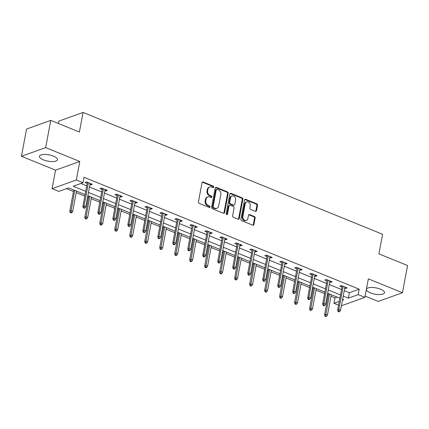 <?xml version="1.0" encoding="UTF-8"?>
<svg xmlns="http://www.w3.org/2000/svg" width="429" height="429" viewBox="0 0 429 429"><rect width="100%" height="100%" fill="white"/><g stroke="black" fill="none" stroke-linecap="round" stroke-linejoin="round"><path stroke-width="0.64" d="M213.712 187.103A0.81 0.654 70.3 0 0 213.192 186.089L203.169 182.014A1.158 0.938 70.3 0 0 202.027 182.7L198.429 201.93A1.158 0.938 70.3 0 0 199.174 203.384L209.191 207.459A0.81 0.654 70.3 0 0 209.47 205.963L208.172 205.437A3.705 2.998 70.3 0 1 205.797 200.788L206.097 199.185A3.705 2.998 70.3 0 1 207.861 196.922A3.705 2.998 70.3 0 1 209.754 196.997L211.052 197.522A0.81 0.654 70.3 0 0 211.331 196.026L210.033 195.501A3.705 2.998 70.3 0 1 207.657 190.851L207.958 189.248A3.705 2.998 70.3 0 1 209.722 186.985A3.705 2.998 70.3 0 1 211.615 187.055L212.913 187.586A0.81 0.654 70.3 0 0 213.712 187.103M212.956 187.602A0.81 0.654 70.3 0 0 212.537 186.325L202.515 182.25A1.158 0.938 70.3 0 0 202.279 182.186M209.234 207.475A0.81 0.654 70.3 0 0 208.816 206.199L207.518 205.668L208.172 205.437M211.095 197.538A0.81 0.654 70.3 0 0 210.677 196.262L209.379 195.731L210.033 195.501M380.561 289.184A9.207 3.18 -169.4 0 0 371.482 287.462A9.207 3.18 -169.4 0 0 366.409 289.323A9.207 3.18 -169.4 0 0 370.35 292.846A9.207 3.18 -169.4 0 0 379.434 294.567A9.207 3.18 -169.4 0 0 384.507 292.707A9.207 3.18 -169.4 0 0 380.561 289.184M53.555 156.172A9.207 3.18 -169.4 0 0 44.471 154.451A9.207 3.18 -169.4 0 0 39.404 156.312A9.207 3.18 -169.4 0 0 43.345 159.835A9.207 3.18 -169.4 0 0 52.429 161.556A9.207 3.18 -169.4 0 0 57.497 159.695A9.207 3.18 -169.4 0 0 53.555 156.172M255.368 211.352A1.158 0.938 70.3 0 0 256.51 210.666L257.523 205.271A1.158 0.938 70.3 0 0 256.778 203.818L245.651 199.292A1.158 0.938 70.3 0 0 244.509 199.978L240.91 219.214A1.158 0.938 70.3 0 0 241.65 220.662L252.778 225.187A1.158 0.938 70.3 0 0 253.92 224.506L255.142 217.986A1.158 0.938 70.3 0 0 254.397 216.532L249.635 214.597A1.158 0.938 70.3 0 0 248.493 215.283L247.887 218.517A3.1 2.504 70.3 0 1 246.412 220.404A3.1 2.504 70.3 0 1 243.742 219.568A3.1 2.504 70.3 0 1 242.846 216.463L245.211 203.802A3.1 2.504 70.3 0 1 246.691 201.909A3.1 2.504 70.3 0 1 249.362 202.745A3.1 2.504 70.3 0 1 250.257 205.85L249.866 207.963A1.158 0.938 70.3 0 0 250.606 209.416L255.368 211.352M344.246 290.626L349.367 292.707L359.186 289.189L358.167 294.632L364.891 297.367L341.409 305.78M50.761 120.388L45.667 147.603L21.45 156.285L26.544 129.07L50.761 120.388L79.392 132.035L83.054 112.441L382.588 234.277L378.925 253.871L407.55 265.513L402.456 292.728L368.355 278.861L364.891 297.367M21.45 156.285L55.555 170.157L79.773 161.476L45.667 147.603M79.773 161.476L76.308 179.982L83.033 182.716L73.214 186.24L85.709 191.323M359.186 289.189L84.052 177.274L83.033 182.716M228.196 193.34A1.158 0.938 70.3 0 0 227.45 191.892L216.323 187.366A1.158 0.938 70.3 0 0 215.181 188.047L211.583 207.282A1.158 0.938 70.3 0 0 212.328 208.735L223.455 213.261A1.158 0.938 70.3 0 0 224.598 212.575L228.196 193.34L227.542 193.576A1.158 0.938 70.3 0 0 226.796 192.122L215.669 187.596A1.158 0.938 70.3 0 0 215.433 187.537M230.99 193.329L242.117 197.855A1.158 0.938 70.3 0 1 242.857 199.308L239.259 218.538A1.158 0.938 70.3 0 1 238.116 219.224L233.355 217.288A1.158 0.938 70.3 0 1 232.609 215.835L234.073 208.033A1.158 0.938 70.3 0 0 233.328 206.585L230.169 205.298A1.158 0.938 70.3 0 0 229.027 205.984L227.504 214.103A0.81 0.654 70.3 0 1 226.185 213.567L229.847 194.015A1.158 0.938 70.3 0 1 230.99 193.329L230.335 193.565L241.463 198.091L242.117 197.855M365.133 296.08L378.239 301.415L402.456 292.728M83.054 112.441L58.837 121.123L58.392 123.493M80.867 183.494L86.728 185.88M89.479 186.996L101.716 191.972M104.467 193.093L116.704 198.069M119.455 199.19L131.687 204.166M134.438 205.282L146.675 210.258M149.426 211.379L161.663 216.355M164.409 217.476L176.646 222.453M179.397 223.573L191.634 228.55M194.385 229.665L206.617 234.642M209.368 235.762L221.605 240.739M224.356 241.859L236.594 246.836M239.344 247.957L251.576 252.933M254.327 254.048L266.565 259.025M269.315 260.146L281.553 265.122M284.304 266.243L296.536 271.219M299.286 272.34L311.524 277.316M314.275 278.432L326.512 283.408M329.263 284.529L341.495 289.505M89.94 184.55L90.733 184.878L92.369 184.293L86.61 181.944L84.969 182.534L87.189 183.435M104.923 190.648L105.722 190.975L107.357 190.385L101.593 188.041L99.957 188.626L102.172 189.532M119.911 196.745L120.71 197.067L122.345 196.482L116.581 194.139L114.945 194.723L117.16 195.624M134.899 202.842L135.693 203.164L137.328 202.579L131.564 200.236L129.928 200.82L132.148 201.721M149.882 208.934L150.681 209.261L152.316 208.671L146.552 206.328L144.916 206.917L147.131 207.818M164.87 215.031L165.664 215.358L167.305 214.768L161.54 212.425L159.904 213.009L162.119 213.915M179.853 221.128L180.652 221.45L182.287 220.865L176.523 218.522L174.887 219.106L177.102 220.007M194.841 227.225L195.64 227.547L197.276 226.962L191.511 224.619L189.875 225.204L192.09 226.104M209.829 233.317L210.623 233.644L212.264 233.054L206.499 230.711L204.864 231.301L207.078 232.202M224.812 239.414L225.611 239.741L227.247 239.151L221.482 236.808L219.846 237.393L222.061 238.293M239.8 245.511L240.599 245.833L242.235 245.249L236.47 242.905L234.835 243.49L237.049 244.391M254.788 251.608L255.582 251.93L257.218 251.346L251.458 248.997L249.817 249.587L252.037 250.488M269.771 257.7L270.57 258.027L272.206 257.438L266.441 255.094L264.806 255.684L267.02 256.585M284.759 263.797L285.558 264.125L287.194 263.535L281.429 261.191L279.794 261.776L282.009 262.677M299.748 269.895L300.541 270.216L302.177 269.632L296.418 267.288L294.777 267.873L296.997 268.774M314.73 275.992L315.529 276.314L317.165 275.729L311.4 273.38L309.765 273.97L311.98 274.871M329.719 282.084L330.512 282.411L332.153 281.821L326.389 279.477L324.753 280.067L326.968 280.968M344.701 288.181L345.501 288.508L347.136 287.918L341.371 285.575L339.736 286.159L341.956 287.06M66.468 188.658L73.466 191.5M76.217 192.621L84.813 196.117M87.564 197.238L88.449 197.597M91.2 198.718L99.801 202.215M102.552 203.335L103.437 203.695M106.188 204.81L114.784 208.312M117.535 209.427L118.425 209.792M121.171 210.907L129.773 214.403M132.523 215.524L133.408 215.884M136.159 217.004L144.761 220.501M147.506 221.621L148.396 221.981M151.147 223.101L159.744 226.598M162.494 227.719L163.379 228.078M166.13 229.193L174.732 232.695M177.483 233.81L178.367 234.175M181.118 235.29L189.715 238.787M192.465 239.908L193.356 240.267M196.107 241.388L204.703 244.884M207.454 246.005L208.338 246.364M211.089 247.485L219.691 250.981M222.442 252.096L223.327 252.461M226.078 253.577L234.674 257.078M237.425 258.194L238.315 258.553M241.066 259.674L249.662 263.17M252.413 264.291L253.298 264.65M256.049 265.771L264.65 269.267M267.401 270.388L268.286 270.747M271.037 271.868L279.633 275.364M282.384 276.48L283.274 276.844M286.02 277.96L294.621 281.462M297.372 282.577L298.257 282.936M301.008 284.057L309.609 287.553M312.355 288.674L313.245 289.033M315.996 290.154L324.592 293.651M327.343 294.771L328.228 295.131M330.979 296.251L334.963 297.871L337.13 297.093M338.561 305.191L333.944 303.314L339.269 301.405M334.963 297.871L333.944 303.314M85.103 194.578L68.635 187.881L58.816 191.398L52.091 188.663L76.308 179.982M55.555 170.157L52.091 188.663M343.227 296.069L348.348 298.15L358.167 294.632M88.46 192.439L100.697 197.415M103.448 198.536L115.685 203.512M118.436 204.633L130.668 209.609M133.419 210.725L145.656 215.707M148.407 216.822L160.644 221.798M163.395 222.919L175.627 227.896M178.378 229.016L190.615 233.993M193.366 235.108L205.604 240.084M208.349 241.205L220.586 246.182M223.337 247.302L235.575 252.279M238.326 253.4L250.557 258.376M253.308 259.491L265.546 264.468M268.297 265.589L280.534 270.565M283.285 271.686L295.517 276.662M298.268 277.783L310.505 282.759M313.256 283.875L325.493 288.851M328.244 289.972L340.476 294.948M342.444 300.268L343.763 299.791L342.615 299.324M339.87 298.209L327.633 293.232M324.882 292.111L312.644 287.135M309.894 286.014L297.662 281.038M294.911 279.923L282.673 274.941M279.923 273.825L267.685 268.849M264.934 267.728L252.702 262.752M249.951 261.631L237.714 256.655M234.963 255.539L222.726 250.557M219.975 249.442L207.743 244.466M204.992 243.345L192.755 238.368M190.004 237.248L177.767 232.271M175.021 231.156L162.784 226.174M160.033 225.059L147.796 220.082M145.045 218.962L132.813 213.985M130.062 212.864L117.825 207.888M115.074 206.773L102.837 201.796M100.086 200.675L87.854 195.699M349.367 292.707L348.348 298.15M90.733 184.878L90.953 183.714M105.722 190.975L105.942 189.811M120.71 197.067L120.924 195.903M135.693 203.164L135.913 202M150.681 209.261L150.895 208.097M165.664 215.358L165.884 214.194M180.652 221.45L180.872 220.286M195.64 227.547L195.855 226.383M210.623 233.644L210.843 232.48M225.611 239.741L225.831 238.578M240.599 245.833L240.814 244.669M255.582 251.93L255.802 250.767M270.57 258.027L270.79 256.864M285.558 264.125L285.773 262.961M300.541 270.216L300.761 269.053M315.529 276.314L315.744 275.15M330.512 282.411L330.732 281.247M345.501 288.508L345.72 287.339M209.722 186.985L209.068 187.221A3.705 2.998 70.3 0 0 207.304 189.484L207.958 189.248M209.379 195.731A3.705 2.998 70.3 0 1 207.003 191.087L207.304 189.484M207.861 196.922L207.207 197.158A3.705 2.998 70.3 0 0 205.443 199.421L206.097 199.185M207.518 205.668A3.705 2.998 70.3 0 1 205.142 201.024L205.443 199.421M223.686 213.32A1.158 0.938 70.3 0 0 223.943 212.811L227.542 193.576M217.085 189.28A0.81 0.654 70.3 0 0 216.28 189.763L213.122 206.644A0.81 0.654 70.3 0 0 213.642 207.663L215.009 208.215A3.705 2.998 70.3 0 0 216.902 208.285A3.705 2.998 70.3 0 0 218.667 206.027L220.828 194.487A3.705 2.998 70.3 0 0 218.452 189.838L217.085 189.28M216.672 189.264L216.012 189.5A0.81 0.654 70.3 0 0 215.626 189.993L216.28 189.763M216.902 208.285L216.248 208.521A3.705 2.998 70.3 0 1 214.355 208.451L212.988 207.893A0.81 0.654 70.3 0 1 212.468 206.88L215.626 189.993M238.352 219.283A1.158 0.938 70.3 0 0 238.604 218.774L242.203 199.539A1.158 0.938 70.3 0 0 241.463 198.091M229.579 205.276L228.925 205.512A1.158 0.938 70.3 0 0 228.373 206.22L226.85 214.339L227.504 214.103M235.585 199.941A3.1 2.504 70.3 0 0 234.684 196.836A3.1 2.504 70.3 0 0 232.019 195.999A3.1 2.504 70.3 0 0 230.539 197.887L229.708 202.349A1.158 0.938 70.3 0 0 230.448 203.802L233.607 205.089A1.158 0.938 70.3 0 0 234.749 204.402L235.585 199.941M232.019 195.999L231.365 196.235A3.1 2.504 70.3 0 0 229.885 198.123L230.539 197.887M234.196 205.11L233.542 205.346A1.158 0.938 70.3 0 1 232.952 205.319L229.794 204.038A1.158 0.938 70.3 0 1 229.054 202.585L229.885 198.123M246.691 201.909L246.037 202.145A3.1 2.504 70.3 0 0 244.557 204.032L245.211 203.802M246.412 220.404L245.758 220.64A3.1 2.504 70.3 0 1 243.087 219.804A3.1 2.504 70.3 0 1 242.192 216.699L244.557 204.032M253.013 225.252A1.158 0.938 70.3 0 0 253.266 224.737L254.488 218.222A1.158 0.938 70.3 0 0 253.743 216.768L248.981 214.832A1.158 0.938 70.3 0 0 248.745 214.768M255.604 211.411A1.158 0.938 70.3 0 0 255.856 210.902L256.869 205.507A1.158 0.938 70.3 0 0 256.124 204.054L244.997 199.528A1.158 0.938 70.3 0 0 244.761 199.464M70.184 212.543L71.144 212.934L71.799 212.698L70.839 212.307L70.184 212.543L69.804 211.063L70.983 210.644L72.71 211.347L76.501 191.082M70.839 212.307L74.775 190.379M69.804 211.063L73.75 189.961M72.71 211.347L71.799 212.698M87.403 182.271L82.894 206.37L84.073 205.947L88.428 182.684M83.928 207.615L83.274 207.851L84.234 208.242L84.888 208.006L83.928 207.615L84.073 205.947L85.8 206.655L90.154 183.387M82.894 206.37L83.274 207.851M84.888 208.006L85.8 206.655M85.173 218.64L86.132 219.031L86.787 218.795L85.827 218.404L85.173 218.64L84.792 217.16L85.966 216.736L87.698 217.444L91.49 197.179M85.827 218.404L89.758 196.477M84.792 217.16L88.739 196.058M87.698 217.444L86.787 218.795M100.155 224.732L101.115 225.123L101.77 224.893L100.81 224.501L100.155 224.732L99.775 223.257L100.954 222.833L102.681 223.536L106.478 203.271M100.81 224.501L104.746 202.568M99.775 223.257L103.727 202.156M102.681 223.536L101.77 224.893M102.392 188.369L97.882 212.468L99.061 212.044L103.41 188.781M98.917 213.712L98.262 213.942L99.222 214.334L99.877 214.103L98.917 213.712L99.061 212.044L100.788 212.746L105.143 189.484M97.882 212.468L98.262 213.942M99.877 214.103L100.788 212.746M117.38 194.46L112.865 218.565L114.044 218.141L118.399 194.879M113.905 219.804L113.251 220.039L114.211 220.431L114.865 220.195L113.905 219.804L114.044 218.141L115.776 218.844L120.125 195.581M112.865 218.565L113.251 220.039M114.865 220.195L115.776 218.844M115.144 230.829L116.103 231.22L116.758 230.984L115.798 230.593L115.144 230.829L114.763 229.354L115.943 228.93L117.669 229.633L121.461 209.368M115.798 230.593L119.734 208.666M114.763 229.354L118.71 208.253M117.669 229.633L116.758 230.984M130.132 236.926L131.092 237.317L131.746 237.081L130.786 236.69L130.132 236.926L129.746 235.446L130.925 235.028L132.658 235.73L136.449 215.465M130.786 236.69L134.717 214.763M129.746 235.446L133.698 214.344M132.658 235.73L131.746 237.081M145.115 243.023L146.075 243.409L146.729 243.179L145.769 242.787L145.115 243.023L144.734 241.543L145.914 241.119L147.64 241.822L151.432 221.562M145.769 242.787L149.705 220.855M144.734 241.543L148.686 220.442M147.64 241.822L146.729 243.179M132.363 200.558L127.853 224.657L129.032 224.238L133.387 200.976M128.888 225.901L128.233 226.137L129.193 226.528L129.848 226.292L128.888 225.901L129.032 224.238L130.759 224.941L135.114 201.678M127.853 224.657L128.233 226.137M129.848 226.292L130.759 224.941M147.351 206.655L142.841 230.754L144.015 230.33L148.37 207.068M143.876 231.998L143.222 232.234L144.182 232.625L144.836 232.389L143.876 231.998L144.015 230.33L145.747 231.038L150.102 207.77M142.841 230.754L143.222 232.234M144.836 232.389L145.747 231.038M162.334 212.752L157.824 236.851L159.003 236.427L163.358 213.165M158.864 238.095L158.204 238.326L159.17 238.717L159.824 238.486L158.864 238.095L159.003 236.427L160.736 237.13L165.085 213.867M157.824 236.851L158.204 238.326M159.824 238.486L160.736 237.13M160.103 249.115L161.063 249.506L161.717 249.27L160.757 248.884L160.103 249.115L159.722 247.64L160.896 247.217L162.629 247.919L166.42 227.654M160.757 248.884L164.693 226.952M159.722 247.64L163.669 226.539M162.629 247.919L161.717 249.27M177.322 218.844L172.812 242.948L173.992 242.524L178.346 219.262M173.847 244.187L173.193 244.423L174.153 244.814L174.807 244.578L173.847 244.187L173.992 242.524L175.718 243.227L180.073 219.964M172.812 242.948L173.193 244.423M174.807 244.578L175.718 243.227M175.086 255.212L176.051 255.604L176.705 255.368L175.745 254.976L175.086 255.212L174.705 253.737L175.885 253.314L177.617 254.016L181.408 233.751M175.745 254.976L179.676 233.049M174.705 253.737L178.657 232.631M177.617 254.016L176.705 255.368M192.31 224.941L187.8 249.04L188.974 248.622L193.329 225.354M188.835 250.284L188.181 250.52L189.141 250.911L189.795 250.675L188.835 250.284L188.974 248.622L190.707 249.324L195.061 226.062M187.8 249.04L188.181 250.52M189.795 250.675L190.707 249.324M190.074 261.309L191.034 261.701L191.688 261.465L190.728 261.073L190.074 261.309L189.693 259.829L190.873 259.411L192.6 260.113L196.391 239.849M190.728 261.073L194.664 239.146M189.693 259.829L193.64 238.728M192.6 260.113L191.688 261.465M207.293 231.038L202.783 255.137L203.963 254.713L208.317 231.451M203.818 256.381L203.164 256.617L204.129 257.009L204.783 256.773L203.818 256.381L203.963 254.713L205.689 255.416L210.044 232.153M202.783 255.137L203.164 256.617M204.783 256.773L205.689 255.416M205.062 267.406L206.022 267.793L206.676 267.562L205.716 267.17L205.062 267.406L204.681 265.926L205.856 265.503L207.588 266.205L211.379 245.946M205.716 267.17L209.652 245.238M204.681 265.926L208.628 244.825M207.588 266.205L206.676 267.562M222.281 237.13L217.771 261.234L218.951 260.811L223.3 237.548M218.806 262.478L218.152 262.709L219.112 263.1L219.766 262.864L218.806 262.478L218.951 260.811L220.678 261.513L225.032 238.251M217.771 261.234L218.152 262.709M219.766 262.864L220.678 261.513M220.045 273.498L221.01 273.89L221.664 273.654L220.699 273.268L220.045 273.498L219.664 272.024L220.844 271.6L222.571 272.302L226.367 252.037M220.699 273.268L224.635 251.335M219.664 272.024L223.616 250.922M222.571 272.302L221.664 273.654M237.269 243.227L232.759 267.331L233.934 266.908L238.288 243.645M233.794 268.57L233.14 268.806L234.1 269.197L234.754 268.962L233.794 268.57L233.934 266.908L235.666 267.61L240.02 244.348M232.759 267.331L233.14 268.806M234.754 268.962L235.666 267.61M235.033 279.595L235.993 279.987L236.647 279.751L235.687 279.359L235.033 279.595L234.652 278.121L235.832 277.697L237.559 278.4L241.35 258.135M235.687 279.359L239.623 257.432M234.652 278.121L238.599 257.014M237.559 278.4L236.647 279.751M252.252 249.324L247.742 273.423L248.922 273.005L253.276 249.737M248.777 274.667L248.123 274.903L249.083 275.295L249.737 275.059L248.777 274.667L248.922 273.005L250.649 273.707L255.003 250.445M247.742 273.423L248.123 274.903M249.737 275.059L250.649 273.707M250.021 285.693L250.981 286.084L251.635 285.848L250.675 285.457L250.021 285.693L249.64 284.212L250.815 283.789L252.547 284.497L256.338 264.232M250.675 285.457L254.606 263.529M249.64 284.212L253.587 263.111M252.547 284.497L251.635 285.848M267.24 255.421L262.73 279.52L263.91 279.097L268.259 255.834M263.765 280.764L263.111 281L264.071 281.386L264.725 281.156L263.765 280.764L263.91 279.097L265.637 279.799L269.991 256.537M262.73 279.52L263.111 281M264.725 281.156L265.637 279.799M265.004 291.79L265.964 292.176L266.618 291.945L265.658 291.554L265.004 291.79L264.623 290.31L265.803 289.886L267.53 290.589L271.326 270.329M265.658 291.554L269.594 269.621M264.623 290.31L268.575 269.208M267.53 290.589L266.618 291.945M282.228 261.513L277.713 285.617L278.893 285.194L283.247 261.931M278.753 286.862L278.099 287.092L279.059 287.484L279.713 287.248L278.753 286.862L278.893 285.194L280.625 285.896L284.974 262.634M277.713 285.617L278.099 287.092M279.713 287.248L280.625 285.896M279.992 297.882L280.952 298.273L281.606 298.037L280.646 297.651L279.992 297.882L279.611 296.407L280.791 295.983L282.518 296.686L286.309 276.421M280.646 297.651L284.583 275.718M279.611 296.407L283.558 275.305M282.518 296.686L281.606 298.037M297.211 267.61L292.701 291.715L293.881 291.291L298.235 268.028M293.736 292.953L293.082 293.189L294.042 293.581L294.696 293.345L293.736 292.953L293.881 291.291L295.608 291.993L299.962 268.731M292.701 291.715L293.082 293.189M294.696 293.345L295.608 291.993M294.98 303.979L295.94 304.37L296.595 304.134L295.635 303.743L294.98 303.979L294.594 302.499L295.774 302.08L297.506 302.783L301.297 282.518M295.635 303.743L299.565 281.815M294.594 302.499L298.546 281.397M297.506 302.783L296.595 304.134M312.199 273.707L307.69 297.806L308.864 297.383L313.218 274.12M308.724 299.051L308.07 299.286L309.03 299.678L309.684 299.442L308.724 299.051L308.864 297.383L310.596 298.091L314.95 274.828M307.69 297.806L308.07 299.286M309.684 299.442L310.596 298.091M309.963 310.076L310.923 310.467L311.577 310.231L310.617 309.84L309.963 310.076L309.582 308.596L310.762 308.172L312.489 308.88L316.28 288.615M310.617 309.84L314.554 287.913M309.582 308.596L313.535 287.494M312.489 308.88L311.577 310.231M327.182 279.805L322.672 303.904L323.852 303.48L328.206 280.217M323.713 305.148L323.053 305.384L324.018 305.77L324.673 305.539L323.713 305.148L323.852 303.48L325.584 304.182L329.933 280.92M322.672 303.904L323.053 305.384M324.673 305.539L325.584 304.182M324.951 316.168L325.911 316.559L326.566 316.329L325.606 315.937L324.951 316.168L324.571 314.693L325.745 314.269L327.477 314.972L331.268 294.712M325.606 315.937L329.542 294.004M324.571 314.693L328.517 293.592M327.477 314.972L326.566 316.329M342.17 285.896L337.661 310.001L338.84 309.577L343.195 286.315M338.696 311.245L338.041 311.475L339.001 311.867L339.655 311.631L338.696 311.245L338.84 309.577L340.567 310.28L344.921 287.017M337.661 310.001L338.041 311.475M339.655 311.631L340.567 310.28M212.537 186.325L213.192 186.089M208.816 206.199L209.47 205.963M210.677 196.262L211.331 196.026M207.003 191.087L207.657 190.851M205.142 201.024L205.797 200.788M202.515 182.25L203.169 182.014M223.943 212.811L224.598 212.575M215.669 187.596L216.323 187.366M226.796 192.122L227.45 191.892M212.468 206.88L213.122 206.644M212.988 207.893L213.642 207.663M214.355 208.451L215.009 208.215M242.203 199.539L242.857 199.308M238.604 218.774L239.259 218.538M228.373 206.22L229.027 205.984M229.054 202.585L229.708 202.349M229.794 204.038L230.448 203.802M232.952 205.319L233.607 205.089M242.192 216.699L242.846 216.463M248.981 214.832L249.635 214.597M253.743 216.768L254.397 216.532M254.488 218.222L255.142 217.986M253.266 224.737L253.92 224.506M244.997 199.528L245.651 199.292M256.124 204.054L256.778 203.818M256.869 205.507L257.523 205.271M255.856 210.902L256.51 210.666"/></g></svg>
